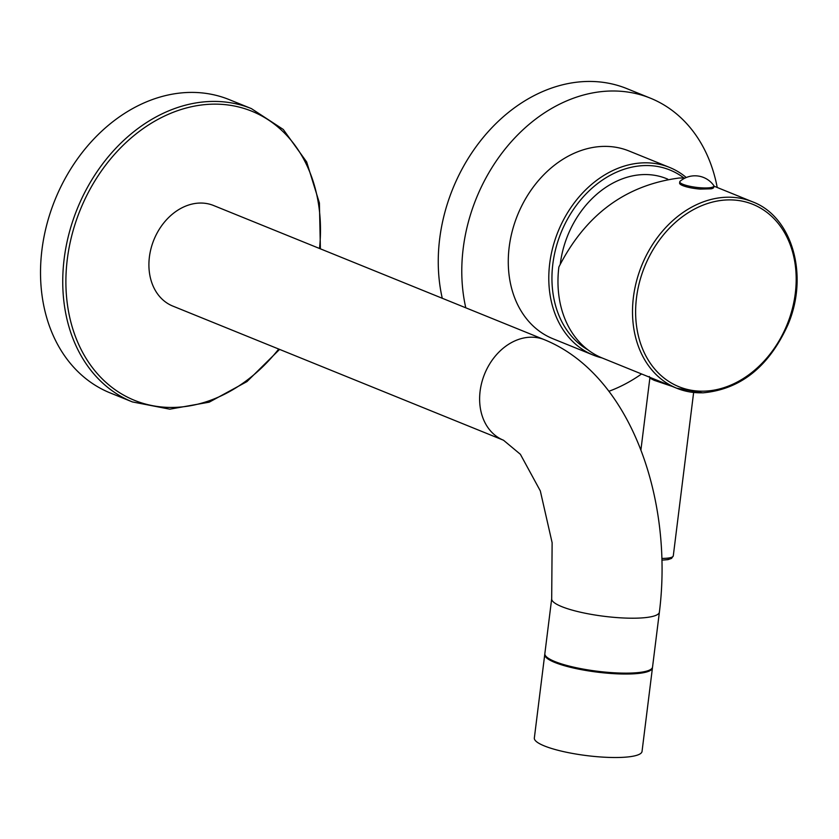 <?xml version="1.0" encoding="UTF-8"?>
<svg xmlns="http://www.w3.org/2000/svg" width="839" height="839" viewBox="0 0 839 839"><rect width="100%" height="100%" fill="white"/><g stroke="black" fill="none" stroke-linecap="round" stroke-linejoin="round"><path stroke-width="1.26" d="M560.295 264.002A89.763 70.151 -67.9 0 1 560.316 263.803A89.763 70.151 -67.9 0 1 667.729 179.147M588.076 349.947A99.033 77.398 -67.9 0 1 552.838 264.012A99.033 77.398 -67.9 0 1 603.702 179.21A99.033 77.398 -67.9 0 1 683.963 178.004M602.098 357.949A101.288 79.16 -67.9 0 1 593.362 355.138A101.288 79.16 -67.9 0 1 549.702 263.53A101.288 79.16 -67.9 0 1 669.522 167.412A101.288 79.16 -67.9 0 1 686.271 177.511M669.522 167.412L628.998 150.978A101.288 79.16 112.1 0 0 509.189 247.086A101.288 79.16 112.1 0 0 552.849 338.704L593.362 355.138M717.219 187.496A158.267 123.69 -67.9 0 0 650.414 98.173A158.267 123.69 -67.9 0 0 463.212 248.354A158.267 123.69 112.1 0 0 465.792 307.819M608.883 391.299A158.267 123.69 112.1 0 0 641.583 373.963M650.414 98.173L626.89 88.63A158.267 123.69 -67.9 0 0 439.678 238.811A158.267 123.69 112.1 0 0 442.268 298.275M702.421 392.788A100.617 78.635 112.1 0 1 676.779 388.247L702.757 392.851C740.47 389.443 768.839 366.79 787.863 324.913C809.1 275.643 792.394 216.567 752.426 201.769A100.617 78.635 112.1 0 0 726.784 197.228A100.617 78.635 112.1 0 0 636.518 281.159A100.617 78.635 112.1 0 0 676.779 388.247L602.245 358.012A100.617 78.635 -67.9 0 1 558.879 267.012C585.538 214.69 625.705 185.02 679.37 177.994L685.033 178.057M700.366 189.1L711.241 188.796A17.179 3.471 -172.9 0 0 713.716 187.37L713.884 186.048A17.179 3.471 -172.9 0 1 701.844 187.863A17.179 3.471 -172.9 0 1 682.967 184.307A17.179 3.471 7.1 0 1 679.779 181.801L679.611 183.112A17.179 3.471 7.1 0 0 682.799 185.618A17.179 3.471 -172.9 0 0 700.366 189.1M713.884 186.048A17.179 3.471 -172.9 0 0 713.664 185.377A23.052 23.052 0 0 0 680.146 181.203A17.179 3.471 7.1 0 0 679.779 181.801M672.249 386.412L654.189 380.319L649.858 378.116L640.902 450.05M659.391 612.134L652.543 667.068A54.262 10.97 -172.9 0 1 630.068 673.088A54.262 10.97 -172.9 0 1 573.488 667.11A54.262 10.97 -172.9 0 1 544.847 653.654L551.695 598.721L552.125 542.728L540.316 490.909L520.379 454.298L503.505 440.234A54.262 42.411 112.1 0 1 481.785 382.479A54.262 42.411 112.1 0 1 530.468 337.205A54.262 42.411 112.1 0 1 544.301 339.659C630.771 374.739 673.602 499.541 659.391 612.134A54.262 10.97 -172.9 0 1 636.916 618.154A54.262 10.97 -172.9 0 1 580.326 612.176A54.262 10.97 -172.9 0 1 551.695 598.721M544.301 339.659L213.588 205.513A54.262 42.411 112.1 0 0 199.755 203.059A54.262 42.411 112.1 0 0 151.072 248.323A54.262 42.411 112.1 0 0 172.792 306.078L503.505 440.234M132.394 401.923L110.171 392.914A158.267 123.69 112.1 0 1 41.95 249.77A158.267 123.69 -67.9 0 1 229.152 99.589L251.375 108.598A158.267 123.69 112.1 0 0 64.173 258.779A158.267 123.69 112.1 0 0 132.394 401.923L169.814 409.18L209.215 402.175L246.96 381.598L279.597 349.402M630.645 673.067A50.875 10.278 -172.9 0 1 564.616 664.845M544.836 654.105A54.262 10.97 7.1 0 0 544.742 654.535A54.262 10.97 7.1 0 0 554.799 662.443A54.262 10.97 -172.9 0 0 614.421 673.696A54.262 10.97 -172.9 0 0 652.438 667.949L642.034 751.45A54.262 10.97 -172.9 0 1 604.017 757.187A54.262 10.97 -172.9 0 1 544.406 745.944A54.262 10.97 7.1 0 1 534.338 738.037L544.742 654.535M653.969 378.997A2.265 1.762 -67.9 0 1 654.189 380.319M693.633 392.484L673.287 555.879A22.611 4.573 -172.9 0 1 661.887 558.407M670.77 557.578A20.346 4.111 -172.9 0 1 661.929 560.064M703.994 391.163A98.394 76.894 112.1 0 0 795.299 293.356A98.394 76.894 112.1 0 0 727.822 199.913A98.394 76.894 112.1 0 0 636.507 297.73A98.394 76.894 112.1 0 0 703.994 391.163M319.512 248.48A156.012 121.928 112.1 0 0 210.474 104.235A156.012 121.928 112.1 0 0 67.298 259.261A156.012 121.928 112.1 0 0 133.118 399.773A156.012 121.928 112.1 0 0 278.716 349.045M752.426 201.769L713.874 186.132M649.302 376.48L649.858 378.116M673.287 555.879L671.557 558.407L667.959 559.634L661.94 560.127M320.393 248.837L319.407 202.996L306.665 161.948L283.278 129.468L251.375 108.598"/></g></svg>
